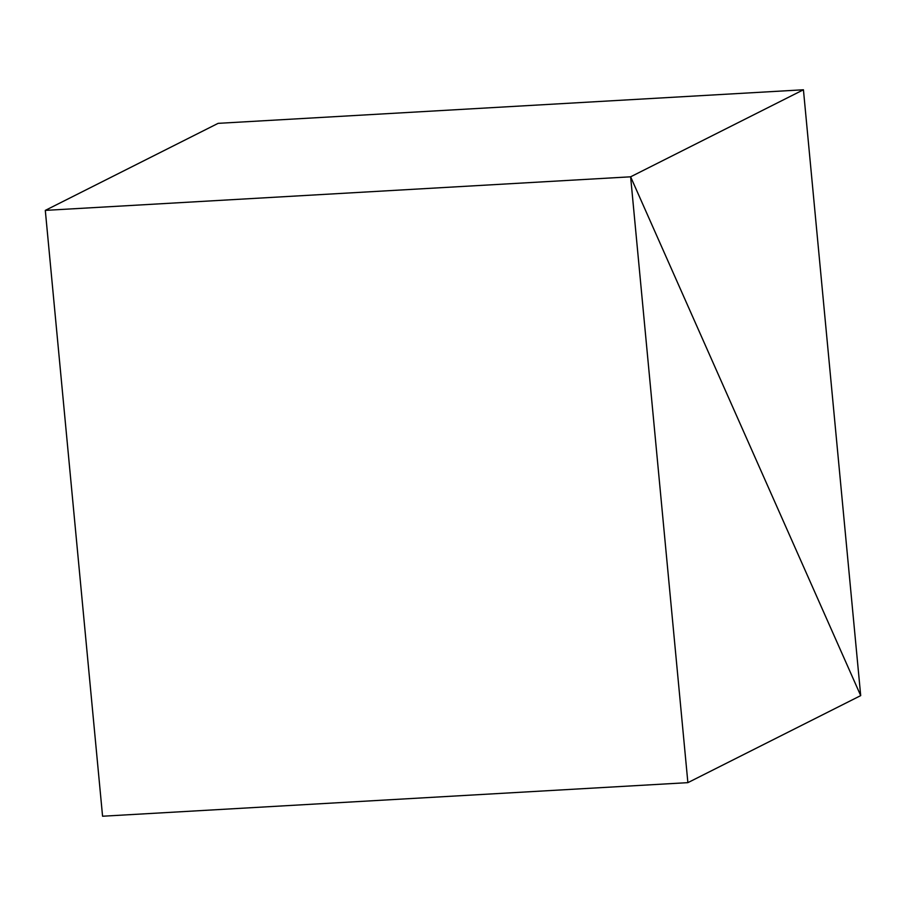 <?xml version="1.0" encoding="UTF-8"?>
<svg xmlns="http://www.w3.org/2000/svg" width="906" height="906" viewBox="0 0 906 906"><rect width="100%" height="100%" fill="white"/><g stroke="black" fill="none" stroke-linecap="round" stroke-linejoin="round"><path stroke-width="1.36" d="M860.7 695.615L803.429 89.773L218.12 123.352L803.429 89.773L630.621 176.806L45.3 210.385L218.12 123.352L45.3 210.385L630.621 176.806L860.7 695.615L630.621 176.806L803.429 89.773L860.7 695.615L630.621 176.806L687.88 782.648L102.571 816.227L45.3 210.385L630.621 176.806L45.3 210.385L102.571 816.227L687.88 782.648L860.7 695.615L687.88 782.648L630.621 176.806L860.7 695.615"/></g></svg>
